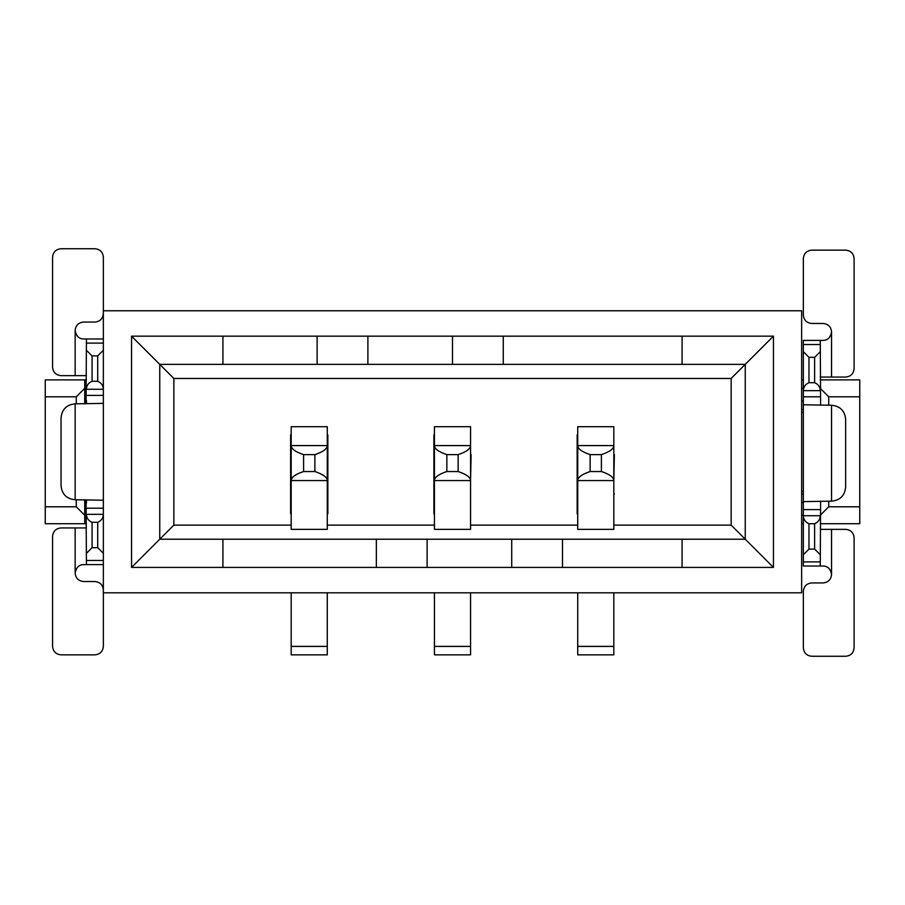 <?xml version="1.0" encoding="UTF-8"?>
<svg xmlns="http://www.w3.org/2000/svg" width="905" height="905" viewBox="0 0 905 905"><rect width="100%" height="100%" fill="white"/><g stroke="black" fill="none" stroke-linecap="round" stroke-linejoin="round"><path stroke-width="1.36" d="M773.447 336.162L682.076 336.162L682.076 364.364L745.245 364.364L745.245 539.222L773.447 567.424L773.447 336.162L731.15 378.471L731.15 525.126L745.245 539.222L682.076 539.222L682.076 567.424L773.447 567.424M801.649 310.777L801.649 592.809L103.351 592.809L103.351 310.777L801.649 310.777M801.649 515.25L803.346 515.25M803.346 502.558L801.649 502.558M803.346 388.336L801.649 388.336M801.649 401.028L803.346 401.028M803.346 409.49L801.649 409.49M801.649 412.307L803.346 412.307M801.649 491.279L803.346 491.279M803.346 379.874L801.649 379.874M801.649 523.712L803.346 523.712M820.269 388.336L828.731 396.797L859.75 396.797L859.75 379.874L820.269 379.874M820.269 523.712L859.75 523.712L859.75 506.789L828.731 506.789L820.269 515.25M828.731 506.789L828.731 501.155M828.731 405.259L828.731 396.797M820.269 377.057L845.643 377.057C850.791 376.559 853.607 373.731 854.105 368.595L854.105 258.604C853.607 253.468 850.791 250.651 845.643 250.142L811.808 250.142C806.66 250.651 803.844 253.468 803.346 258.604L803.346 315.008C803.844 320.155 806.66 322.972 811.808 323.47L823.086 323.47C828.222 323.979 831.05 326.796 831.548 331.931C830.53 337.486 827.713 340.303 823.086 340.393L820.269 340.393L820.62 405.259M859.75 506.789L859.75 396.797M682.076 567.424L131.553 567.424L131.553 336.162L682.076 336.162M503.271 336.162L503.271 364.364L452.5 364.364L452.5 336.162M367.894 336.162L367.894 364.364L317.123 364.364L317.123 336.162M222.924 567.424L222.924 539.222L159.755 539.222L159.755 364.364L173.851 378.471L731.15 378.471M173.851 378.471L173.851 525.126L131.553 567.424M222.924 336.162L222.924 364.364L159.755 364.364L131.553 336.162M503.271 364.364L682.076 364.364M367.894 364.364L452.5 364.364M222.924 364.364L317.123 364.364M511.721 567.424L511.721 539.222L427.115 539.222L427.115 567.424M376.356 567.424L376.356 539.222L222.924 539.222M682.076 539.222L562.491 539.222L562.491 567.424M376.356 539.222L427.115 539.222M511.721 539.222L562.491 539.222M801.649 494.096L803.346 494.096M577.152 513.836L577.152 434.875M433.891 513.836L433.891 434.875M86.428 523.712L45.25 523.712L45.25 379.874L86.428 379.874M84.731 379.874L84.731 388.336L86.428 388.336M84.731 401.028L86.428 401.028M84.731 523.712L84.731 515.25L86.428 515.25M84.731 502.558L86.428 502.558M84.731 499.741L84.731 515.25L76.269 506.789L45.25 506.789M45.25 396.797L76.269 396.797L84.731 388.336L84.731 403.845M290.618 513.836L290.618 434.875M76.269 506.789L76.269 499.741M76.269 403.845L76.269 396.797M613.816 513.836L613.816 434.875M731.15 525.126L613.816 525.126M577.718 525.126L470.555 525.126M434.445 525.126L327.282 525.126M291.184 525.126L173.851 525.126M327.848 434.875L327.848 513.836M470.555 434.875L470.555 513.836M86.066 403.845L86.428 338.979L103.351 338.979M86.428 338.979L83.611 338.979C78.984 338.9 76.167 336.072 75.149 330.517L75.149 375.643L61.042 375.643C55.906 375.145 53.09 372.328 52.581 367.181L52.581 257.19C53.09 252.054 55.906 249.237 61.042 248.739L94.889 248.739C100.025 249.237 102.842 252.054 103.351 257.19L103.351 310.777M92.072 355.903L97.706 355.903L97.706 381.288C101.27 382.758 103.147 385.417 103.351 389.263L86.428 389.263C86.62 385.417 88.509 382.758 92.072 381.288L92.072 355.903L86.428 350.269M103.351 350.269L97.706 355.903M103.351 403.37L75.149 403.845C66.585 404.682 61.879 409.388 61.042 417.952L61.042 485.634C61.879 494.209 66.585 498.904 75.149 499.741L103.351 500.227M103.351 589.992C102.842 584.845 100.025 582.028 94.889 581.53L83.611 581.53C78.464 581.021 75.647 578.205 75.149 573.069C76.167 567.514 78.984 564.697 83.611 564.607L86.428 564.607L86.066 499.741M97.706 522.298L92.072 522.298C88.509 520.827 86.62 518.169 86.428 514.323L103.351 514.323C103.147 518.169 101.27 520.827 97.706 522.298L97.706 547.683L103.351 553.328M97.706 547.683L92.072 547.683L86.428 553.328M86.428 564.607L103.351 564.607M613.816 480.566L613.816 529.357L577.718 529.357L577.718 426.696L613.816 426.696L613.816 480.566C613.703 477.263 609.563 474.254 601.406 471.539L601.406 454.615C609.563 451.9 613.703 448.891 613.816 445.588L577.718 445.588C577.843 448.891 581.972 451.9 590.128 454.615L590.128 471.539C581.972 474.254 577.843 477.263 577.718 480.566L613.816 480.566L614.382 454.615M577.718 592.809L577.718 654.858L613.816 654.858L613.816 592.809M470.555 480.566L470.555 529.357L434.445 529.357L434.445 426.696L470.555 426.696L470.555 480.566C470.43 477.263 466.29 474.254 458.145 471.539L458.145 454.615C466.29 451.9 470.43 448.891 470.555 445.588L434.445 445.588C434.57 448.891 438.71 451.9 446.855 454.615L446.855 471.539C438.71 474.254 434.57 477.263 434.445 480.566L470.555 480.566L471.109 454.615M434.445 592.809L434.445 654.858L470.555 654.858L470.555 592.809M327.282 480.566L327.282 529.357L291.184 529.357L291.184 426.696L327.282 426.696L327.282 480.566C327.158 477.263 323.028 474.254 314.872 471.539L314.872 454.615C323.028 451.9 327.158 448.891 327.282 445.588L291.184 445.588C291.297 448.891 295.437 451.9 303.594 454.615L303.594 471.539C295.437 474.254 291.297 477.263 291.184 480.566L327.282 480.566M291.184 592.809L291.184 654.858L327.282 654.858L327.282 592.809M820.62 501.155L820.269 566.021L803.346 566.021L803.346 501.63L831.548 501.155C840.112 500.318 844.817 495.612 845.643 487.048L845.643 419.366C844.817 410.791 840.112 406.096 831.548 405.259L803.346 404.773L803.346 501.63M803.346 404.773L803.346 340.393L820.269 340.393M86.428 403.37L86.428 400.463M86.428 503.123L86.428 500.227M103.351 313.605C102.842 318.741 100.025 321.558 94.889 322.067L83.611 322.067C78.464 322.565 75.647 325.381 75.149 330.517M86.428 375.643L75.149 375.643M97.706 381.288L92.072 381.288M92.072 522.298L92.072 547.683M103.351 592.809L103.351 646.396C102.842 651.532 100.025 654.349 94.889 654.858L61.042 654.858C55.906 654.349 53.09 651.532 52.581 646.396L52.581 536.405C53.09 531.269 55.906 528.441 61.042 527.943L86.428 527.943M614.382 494.096L613.816 494.096M808.98 357.317L814.624 357.317L814.624 382.702C818.188 384.173 820.066 386.831 820.269 390.677L803.346 390.677C803.538 386.831 805.427 384.173 808.98 382.702L808.98 357.317L803.346 351.672M814.624 357.317L820.269 351.672M820.269 529.357L845.643 529.357C850.791 529.855 853.607 532.672 854.105 537.819L854.105 647.81C853.607 652.946 850.791 655.763 845.643 656.261L811.808 656.261C806.66 655.763 803.844 652.946 803.346 647.81L803.346 591.395C803.844 586.259 806.66 583.442 811.808 582.933L823.086 582.933C828.222 582.435 831.05 579.619 831.548 574.483C830.53 568.928 827.713 566.1 823.086 566.021L820.269 566.021M814.624 549.097L808.98 549.097L808.98 523.712C805.427 522.242 803.538 519.583 803.346 515.737L820.269 515.737C820.066 519.583 818.188 522.242 814.624 523.712L814.624 549.097L820.269 554.731M803.346 554.731L808.98 549.097M601.406 454.615L590.128 454.615M590.128 471.539L601.406 471.539M458.145 454.615L446.855 454.615M446.855 471.539L458.145 471.539M314.872 454.615L303.594 454.615M303.594 471.539L314.872 471.539M808.98 523.712L814.624 523.712M814.624 382.702L808.98 382.702M86.428 343.108L103.351 343.108M86.428 395.394L103.351 395.394M75.149 403.845L75.149 499.741M86.428 508.203L103.351 508.203M86.428 560.478L103.351 560.478M75.149 527.943L75.149 573.069M613.816 646.396L577.718 646.396M470.555 646.396L434.445 646.396M327.282 646.396L291.184 646.396M820.269 509.606L803.346 509.606M831.548 501.155L831.548 405.259M820.269 396.797L803.346 396.797M820.269 344.522L803.346 344.522M820.269 561.892L803.346 561.892M831.548 377.057L831.548 331.931M831.548 574.483L831.548 529.357"/></g></svg>
